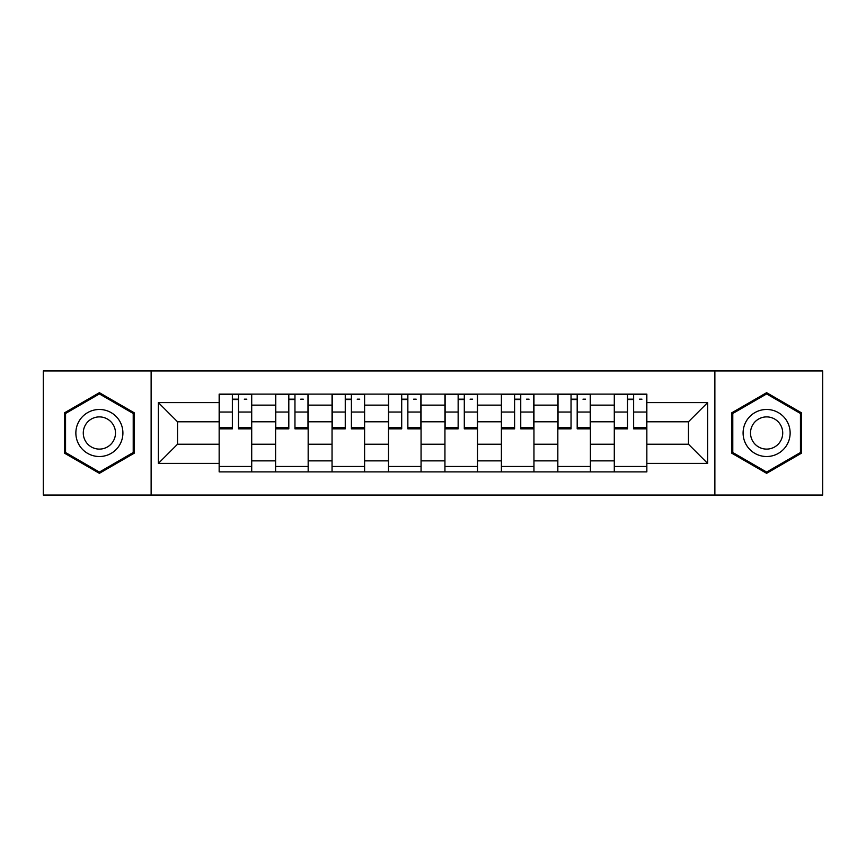 <?xml version="1.0" encoding="UTF-8"?>
<svg xmlns="http://www.w3.org/2000/svg" width="866" height="866" viewBox="0 0 866 866"><rect width="100%" height="100%" fill="white"/><g stroke="black" fill="none" stroke-linecap="round" stroke-linejoin="round"><path stroke-width="1.3" d="M714.872 495.06L822.7 495.06L822.7 370.94L43.3 370.94L43.3 495.06L714.872 495.06L714.872 370.94M275.604 471.894L275.604 405.136L251.714 405.136L251.714 471.894M251.714 405.136L251.714 394.106M275.604 405.136L275.604 394.106M308.166 394.106L308.166 471.894M332.046 471.894L332.046 394.106M364.608 394.106L364.608 471.894M388.498 471.894L388.498 394.106M421.06 394.106L421.06 471.894M444.94 471.894L444.94 394.106M477.502 394.106L477.502 471.894M501.392 471.894L501.392 394.106M533.954 394.106L533.954 471.894M557.834 471.894L557.834 394.106M590.395 394.106L590.395 471.894M614.286 471.894L614.286 394.106M614.286 444.215L590.395 444.215M557.834 444.215L533.954 444.215M501.392 444.215L477.502 444.215M444.94 444.215L421.06 444.215M388.498 444.215L364.608 444.215M332.046 444.215L308.166 444.215M275.604 444.215L251.714 444.215M614.286 421.785L590.395 421.785M557.834 421.785L533.954 421.785M501.392 421.785L477.502 421.785M444.94 421.785L421.06 421.785M388.498 421.785L364.608 421.785M332.046 421.785L308.166 421.785M275.604 421.785L251.714 421.785M177.541 444.215L219.152 444.215L219.152 421.785L177.541 421.785L177.541 444.215L158.37 463.397L158.37 402.603L219.152 402.603L219.152 421.785M646.848 421.785L646.848 444.215L688.459 444.215L688.459 421.785L646.848 421.785L646.848 394.106L219.152 394.106L219.152 402.603M646.848 402.603L707.63 402.603L707.63 463.397L646.848 463.397L646.848 444.215M219.152 444.215L219.152 471.894L646.848 471.894L646.848 463.397M219.152 463.397L158.37 463.397M151.128 495.06L151.128 370.94M134.306 412.844L99.384 392.677L64.463 412.844L64.463 453.156L99.384 473.323L134.306 453.156L134.306 412.844M801.537 412.844L766.616 392.677L731.694 412.844L731.694 453.156L766.616 473.323L801.537 453.156L801.537 412.844M251.714 466.471L219.152 466.471M232.359 399.529L238.507 399.529M308.166 466.471L275.604 466.471M288.811 399.529L294.96 399.529M364.608 466.471L332.046 466.471M345.253 399.529L351.401 399.529M421.06 466.471L388.498 466.471M401.705 399.529L407.854 399.529M477.502 466.471L444.94 466.471M458.146 399.529L464.295 399.529M533.954 466.471L501.392 466.471M514.599 399.529L520.747 399.529M590.395 466.471L557.834 466.471M571.04 399.529L577.189 399.529M646.848 466.471L614.286 466.471M627.493 399.529L633.641 399.529M158.37 402.603L177.541 421.785M688.459 444.215L707.63 463.397M688.459 421.785L707.63 402.603M238.507 427.588L251.541 427.588L251.541 428.843L238.507 428.843L238.507 394.463L251.541 394.463L244.299 394.463M251.541 427.588L251.541 394.463M232.359 399.172L238.507 399.172M244.299 399.172L246.832 399.172M226.567 394.463L219.336 394.463L219.336 428.843L232.359 428.843L232.359 394.463L231.276 394.463M219.336 394.463L239.601 394.463M294.96 427.588L307.982 427.588L307.982 428.843L294.96 428.843L294.96 394.463L307.982 394.463L300.751 394.463M307.982 427.588L307.982 394.463M288.811 399.172L294.96 399.172M300.751 399.172L303.284 399.172M283.02 394.463L275.778 394.463L275.778 428.843L288.811 428.843L288.811 394.463L287.718 394.463M275.778 394.463L296.042 394.463M351.401 427.588L364.434 427.588L364.434 428.843L351.401 428.843L351.401 394.463L364.434 394.463L357.193 394.463M364.434 427.588L364.434 394.463M345.253 399.172L351.401 399.172M357.193 399.172L359.726 399.172M339.461 394.463L332.23 394.463L332.23 428.843L345.253 428.843L345.253 394.463L344.17 394.463M332.23 394.463L352.494 394.463M79.012 444.756A23.523 23.523 0 0 0 111.14 453.373A23.523 23.523 0 0 0 119.757 421.244A23.523 23.523 0 0 0 87.628 412.627A23.523 23.523 0 0 0 79.012 444.756M85.442 441.054A16.097 16.097 0 0 0 107.438 446.943A16.097 16.097 0 0 0 113.327 424.946A16.097 16.097 0 0 0 91.331 419.057A16.097 16.097 0 0 0 85.442 441.054M99.384 393.933L133.212 413.472L133.212 452.528L99.384 472.067L65.556 452.528L65.556 413.472L99.384 393.933M746.243 444.756A23.523 23.523 0 0 0 778.372 453.373A23.523 23.523 0 0 0 786.988 421.244A23.523 23.523 0 0 0 754.86 412.627A23.523 23.523 0 0 0 746.243 444.756M752.673 441.054A16.097 16.097 0 0 0 774.669 446.943A16.097 16.097 0 0 0 780.558 424.946A16.097 16.097 0 0 0 758.562 419.057A16.097 16.097 0 0 0 752.673 441.054M766.616 393.933L800.444 413.472L800.444 452.528L766.616 472.067L732.788 452.528L732.788 413.472L766.616 393.933M407.854 427.588L420.876 427.588L420.876 428.843L407.854 428.843L407.854 394.463L420.876 394.463L413.645 394.463M420.876 427.588L420.876 394.463M401.705 399.172L407.854 399.172M413.645 399.172L416.178 399.172M395.914 394.463L388.672 394.463L388.672 428.843L401.705 428.843L401.705 394.463L400.612 394.463M388.672 394.463L408.936 394.463M464.295 427.588L477.328 427.588L477.328 428.843L464.295 428.843L464.295 394.463L477.328 394.463L470.086 394.463M477.328 427.588L477.328 394.463M458.146 399.172L464.295 399.172M470.086 399.172L472.62 399.172M452.355 394.463L445.124 394.463L445.124 428.843L458.146 428.843L458.146 394.463L457.064 394.463M445.124 394.463L465.388 394.463M520.747 427.588L533.77 427.588L533.77 428.843L520.747 428.843L520.747 394.463L533.77 394.463L526.539 394.463M533.77 427.588L533.77 394.463M514.599 399.172L520.747 399.172M526.539 399.172L529.072 399.172M508.807 394.463L501.566 394.463L501.566 428.843L514.599 428.843L514.599 394.463L513.506 394.463M501.566 394.463L521.83 394.463M577.189 427.588L590.222 427.588L590.222 428.843L577.189 428.843L577.189 394.463L590.222 394.463L582.98 394.463M590.222 427.588L590.222 394.463M571.04 399.172L577.189 399.172M582.98 399.172L585.513 399.172M565.249 394.463L558.018 394.463L558.018 428.843L571.04 428.843L571.04 394.463L569.958 394.463M558.018 394.463L578.282 394.463M633.641 427.588L646.664 427.588L646.664 428.843L633.641 428.843L633.641 394.463L646.664 394.463L639.433 394.463M646.664 427.588L646.664 394.463M627.493 399.172L633.641 399.172M639.433 399.172L641.966 399.172M621.701 394.463L614.459 394.463L614.459 428.843L627.493 428.843L627.493 394.463L626.399 394.463M614.459 394.463L634.724 394.463M557.834 405.136L533.954 405.136M501.392 405.136L477.502 405.136M444.94 405.136L421.06 405.136M388.498 405.136L364.608 405.136M332.046 405.136L308.166 405.136M614.286 405.136L590.395 405.136M557.834 460.864L533.954 460.864M501.392 460.864L477.502 460.864M444.94 460.864L421.06 460.864M388.498 460.864L364.608 460.864M332.046 460.864L308.166 460.864M275.604 460.864L251.714 460.864M614.286 460.864L590.395 460.864M238.507 412.032L251.541 412.032M219.336 427.588L232.359 427.588M219.336 412.032L232.359 412.032M294.96 412.032L307.982 412.032M275.778 427.588L288.811 427.588M275.778 412.032L288.811 412.032M351.401 412.032L364.434 412.032M332.23 427.588L345.253 427.588M332.23 412.032L345.253 412.032M407.854 412.032L420.876 412.032M388.672 427.588L401.705 427.588M388.672 412.032L401.705 412.032M464.295 412.032L477.328 412.032M445.124 427.588L458.146 427.588M445.124 412.032L458.146 412.032M520.747 412.032L533.77 412.032M501.566 427.588L514.599 427.588M501.566 412.032L514.599 412.032M577.189 412.032L590.222 412.032M558.018 427.588L571.04 427.588M558.018 412.032L571.04 412.032M633.641 412.032L646.664 412.032M614.459 427.588L627.493 427.588M614.459 412.032L627.493 412.032"/></g></svg>

